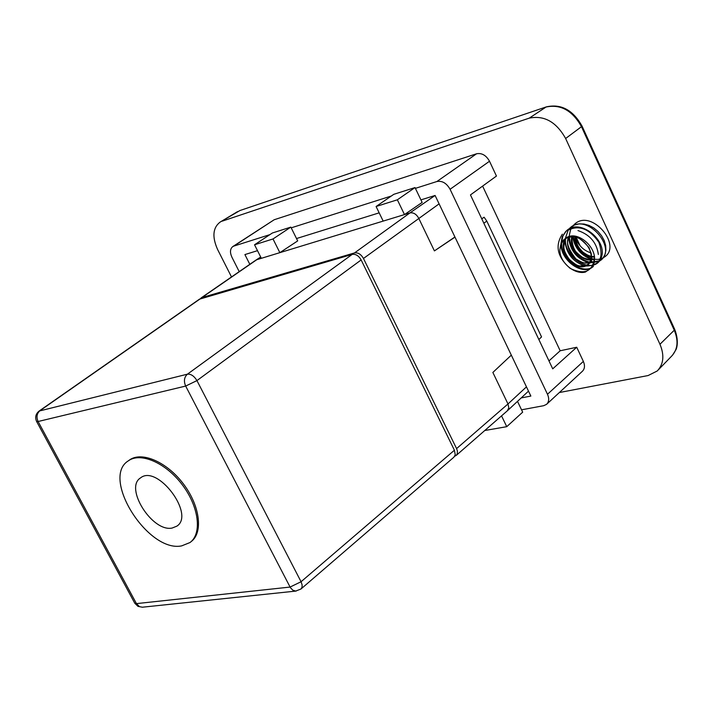 <?xml version="1.0" encoding="UTF-8"?>
<svg xmlns="http://www.w3.org/2000/svg" width="713" height="713" viewBox="0 0 713 713"><rect width="100%" height="100%" fill="white"/><g stroke="black" fill="none" stroke-linecap="round" stroke-linejoin="round"><path stroke-width="1.07" d="M561.586 242.67L563.716 239.8L560.623 245.103L561.586 242.67M561.559 242.643L566.924 237.429C581.853 231.19 599.553 256.876 587.637 264.915C576.362 273.551 556.033 250.664 565.703 238.151M568.35 237.188L564.589 239.078L562.272 241.449M587.289 264.683C576.799 272.125 557.949 251.992 565.418 239.506M566.461 237.928C555.953 249.942 577.272 273.774 587.967 264.158L590.917 260.058L591.416 254.131M589.918 262.054C579.357 267.589 562.637 248.926 568.974 237.037C565.641 241.422 567.958 248.73 575.961 258.962C585.685 264.737 584.428 262.749 589.918 262.045M568.929 237.046C562.575 248.989 579.197 267.544 589.847 262.152M590.729 261.707L591.781 260.985M591.041 259.603C578.341 258.275 571.969 250.637 571.906 236.68M571.942 235.985L571.808 236.618C568.537 248.855 584.107 263.881 593.662 258.89M559.963 249.095L560.623 245.103M592.218 256.448L594.437 256.448L592.218 256.502M591.549 256.43C582.12 253.962 576.728 247.5 575.373 237.064M566.897 237.393C576.781 231.431 593.35 244.096 594.562 257.295L594.339 262.322L592.583 266.814L585.453 272.045C574.348 275.066 558.796 261.814 559.937 249.095M575.275 236.966C576.603 247.518 582.022 254.006 591.549 256.457M592.209 256.537L594.455 256.537M575.462 237.572C578.359 245.459 583.608 250.602 591.22 252.99M559.349 392.542L648.108 375.546L657.234 370.983C663.634 364.218 664.543 355.315 659.962 344.263L565.632 138.5L581.478 126.682L674.266 330.217L674.667 329.308L582.031 126.058M231.511 276.947L217.617 249.532C211.975 236.868 212.813 227.723 220.13 222.091L239.951 210.531L546.416 106.852C561.104 103.617 572.958 110.007 582.004 126.005L581.478 126.682C572.45 110.551 560.65 104 546.069 107.021L529.269 118.135L222.242 221.137M529.269 118.135C544.179 115.096 556.3 121.887 565.632 138.5M239.211 271.635L231.939 257.25C229.764 252.366 230.049 248.801 232.812 246.564L274.211 219.738L476.551 153.785C481.801 152.778 486.123 155.265 489.51 161.236L496.453 176.058L470.455 194.916L552.727 368.844L576.719 347.249L560.177 350.769L482.603 186.102M546.853 404.075L582.307 371.357C584.785 368.933 585.132 365.617 583.359 361.411L576.719 347.249M548.974 360.903L560.177 350.769M476.551 153.785L436.891 181.521C442.185 180.558 446.579 183.152 450.081 189.284L489.51 161.236M583.359 361.411L547.486 394.262L450.081 189.284M436.891 181.521L415.403 188.357M391.339 196.004L291.207 227.848M269.915 234.622L233.837 246.092L274.211 219.738M232.812 246.564L233.837 246.092M521.551 409.815L543.671 405.697L546.541 404.36C549.019 401.927 549.331 398.567 547.486 394.262M420.92 199.881L435.099 195.469L530.855 396.071L521.185 397.934M249.817 264.318L244.907 254.577L257.5 250.664M296.519 238.543L379.173 212.848M483.815 223.178L486.827 221.137L541.55 336.928L538.85 339.513M481.756 218.82L484.118 217.224L486.827 221.137M435.046 195.487L409.93 212.92L256.751 259.719L201.922 297.553L354.504 252.928L409.93 212.92C413.424 212.331 416.339 214.087 418.691 218.178L434.413 250.896L454.921 237.001M454.983 237.135L434.431 250.887M272.384 232.991L290.842 227.108L273.008 238.953L254.541 244.773L272.384 232.991M290.842 227.108L297.686 240.905L279.853 252.66L273.008 238.953M254.541 244.773L261.341 258.311M260.744 257.117L255.851 260.165M201.922 297.553L200.282 298.756M404.485 214.586L422.141 202.43L415.019 187.564L397.355 199.8L404.485 214.586M501.542 415.875L506.747 426.677L522.674 412.159L517.495 401.366M506.747 426.677L484.769 430.509M511.319 355.145L492.861 372.453L507.986 403.968L526.461 386.865M383.175 221.092L376.09 206.503L393.799 194.319L415.019 187.564M376.09 206.503L397.355 199.8M507.353 410.795L508.806 407.827L507.986 403.968L456.587 448.602L442.434 419.707M439.101 203.856L363.47 258.462L442.452 419.707M454.725 456.249L456.4 455.25L457.3 453.628L457.381 450.955L456.587 448.602M363.47 258.462C361.019 254.229 358.024 252.384 354.504 252.928M301.1 588.893L453.869 457.22L455.242 454.796L454.413 450.233L361.152 259.942C358.692 255.709 355.707 253.864 352.186 254.398L199.435 299.184M190.861 541.835L191.093 541.648C203.348 532.736 200.068 505.865 183.482 484.011C167.065 462.042 141.842 451.071 129.561 459.947L128.848 460.473M39.126 411.053L187.43 374.173C190.95 373.853 194.123 375.992 196.94 380.599L301.064 581.737L302.116 584.901L302.071 587.111L300.931 589.045L295.681 591.077L292.758 590.15L290.378 587.619L185.665 386.063L38.101 421.508L136.441 603.617L290.066 587.066L301.064 581.737L454.413 450.233M181.637 545.891L189.997 542.54C202.242 533.636 198.954 506.747 182.359 484.885C165.924 462.906 140.693 451.917 128.42 460.785C100.462 477.558 147.849 552.878 181.637 545.891M172.172 528.039C152.341 532.451 124.098 487.799 140.55 477.888C157.332 464.029 195.326 514.474 176.895 526.132L172.172 528.039M575.489 238.766C577.583 248.311 582.931 254.22 591.549 256.484M571.808 236.645C568.929 248.641 583.582 263.168 593.394 259.274M573.297 236.663C575.863 248.57 582.61 256.056 593.519 259.104M594.072 259.202L597.423 259.407M598.082 259.363L600.301 258.962M601.032 258.739L602.788 258.008M603.768 257.446C623.777 246.145 590.417 206.895 573.769 225.014M572.789 226.092L571.808 227.447M571.398 228.133L570.516 230.041M570.498 230.085L569.42 234.755M569.366 235.29L569.322 236.27M569.313 236.885C570.774 250.147 577.61 258.605 589.811 262.268M590.007 262.295L599.891 260.771M599.918 260.753L602.94 258.151L604.963 254.55L605.898 250.218L605.667 245.459L604.205 240.548L601.594 235.798L598.047 231.493L593.769 227.937L589.009 225.406L584.027 224.042L579.152 223.873L574.678 224.925L570.908 227.206L568.038 230.557L565.552 237.848M565.498 238.383C563.6 259.389 594.348 275.485 601.112 258.008C608.59 240.878 579.232 217.028 566.077 231.253M566.06 231.279L562.878 236.074L561.648 242.09M561.63 242.607C560.57 259.496 582.673 275.459 593.359 266.475M598.35 254.452C596.728 242.643 589.936 234.684 577.976 230.575M562.334 234.185C554.741 245.833 557.37 257.25 570.222 268.427C584.749 275.28 592.851 271.573 594.535 257.304M572.584 236.645C574.687 247.928 580.89 255.45 591.184 259.211M592.494 259.523L593.145 259.648M568.626 237.117L568.635 237.821M568.635 237.875C570.204 250.459 576.764 258.703 588.287 262.598M588.742 262.705L589.339 262.83M589.892 262.919L599.107 261.341M599.829 260.878C618.831 249.22 586.282 211.11 569.642 228.312M564.848 240.753C566.282 253.427 572.815 261.769 584.455 265.797M585.614 266.029C599.74 265.833 604.152 257.91 598.858 242.26C588.76 227.857 577.735 224.238 565.783 231.395L562.218 236.805L560.944 243.588M560.953 244.113C560.801 260.45 581.639 275.387 592.227 267.366M574.669 236.912C575.961 247.866 581.558 254.577 591.469 257.054M591.523 257.063L594.535 257.09M575.471 237.598L577.851 242.741M659.962 344.263L674.266 330.217C678.687 340.957 677.769 349.646 671.494 356.277L658.233 369.958M200.344 298.738L40.035 410.635C36.809 413.433 36.167 417.06 38.101 421.508L36.621 421.508L134.721 603.127M361.152 259.942L196.94 380.599L185.665 386.063C183.589 381.152 184.177 377.186 187.43 374.173L352.186 254.398M142.359 607.209L137.974 606.362L134.802 603.26L136.441 603.617L139.472 606.656L142.359 607.209L296.18 591.05M591.549 256.368C590.783 256.885 587.922 255.477 582.949 252.144C577.967 247.268 575.462 242.242 575.444 237.072M591.05 259.577C587.77 261.11 582.673 258.445 575.739 251.573C571.808 245.432 570.543 240.468 571.951 236.68M586.246 265.227C578.288 265.753 579.874 268.222 569.429 259.541C561.701 248.4 563.698 246.404 565.596 239.194M593.225 265.646L594.339 262.322M565.632 238.374C574.393 236.137 576.362 233.623 589.045 247.554C593.626 261.796 590.783 259.051 588.795 263.436M580.141 245.833L576.175 237.269M674.712 329.388C679.819 342.73 675.799 350.27 675.906 349.735L672.537 355.19M239.951 210.531L546.416 106.852M237.518 211.636L220.13 222.091M256.003 260.058L260.691 257.01M255.931 260.102L201.102 297.927M507.638 410.545L528.502 391.134M507.344 410.804L456.258 455.393M39.215 410.991L199.515 299.13M39.233 410.973C35.668 413.879 34.794 417.39 36.621 421.508M129.561 459.947L128.42 460.785M177.385 525.739L176.895 526.132"/></g></svg>
